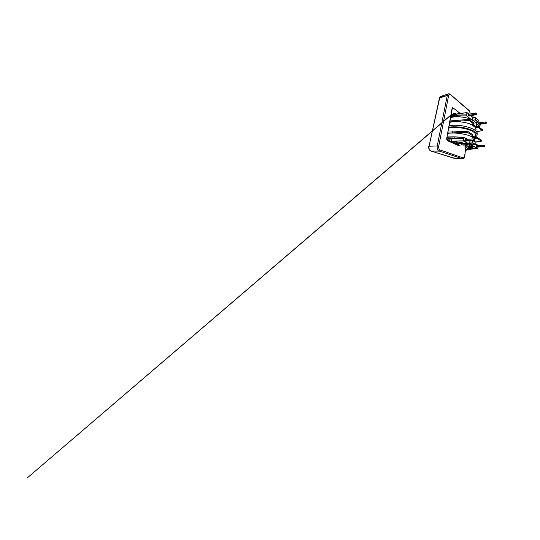 <?xml version="1.0" encoding="UTF-8"?>
<svg xmlns="http://www.w3.org/2000/svg" width="540" height="540" viewBox="0 0 540 540"><rect width="100%" height="100%" fill="white"/><g stroke="black" fill="none" stroke-linecap="round" stroke-linejoin="round"><path stroke-width="0.81" d="M449.888 141.082L463.158 140.886L463.739 138.375L463.401 140.933L471.636 145.172L469.361 144.997L469.253 145.935L470.975 146.556M477.272 138.544L477.367 137.572L481.538 140.238L481.464 141.169L477.272 138.544L474.194 138.382L470.664 136.242C465.433 133.684 452.25 132.165 447.883 133.495M450.684 117.7C454.802 115.904 465.946 116.822 471.218 119.489L474.532 121.433L476.267 123.485L479.986 126.434L478.751 126.839M473.033 124.517L475.457 126.522L478.44 126.603L478.352 127.514L482.375 130.586L476.651 131.733M449.847 122.405C454.181 120.616 466.958 121.993 471.974 124.929L475.355 127.427L476.044 129.303L475.463 130.552M477.367 137.572L474.302 137.417L472.048 135.844M473.54 136.762C474.734 136.242 475.376 135.574 475.477 134.77C475.504 133.799 474.802 132.84 473.377 131.888C471.285 130.437 466.688 128.763 461.423 127.98C455.936 127.271 451.737 127.312 448.835 128.102M475.247 136.951C476.388 136.384 477.002 135.689 477.097 134.865C477.124 133.819 476.381 132.779 474.856 131.74C472.723 130.241 468.221 128.507 462.814 127.561C457.4 126.61 452.135 126.617 448.996 127.19M477.016 134.163L477.239 133.421C477.272 132.347 476.53 131.281 475.018 130.221C472.892 128.689 468.423 126.934 463.037 125.982C457.65 125.03 452.399 125.057 449.273 125.665M471.413 145.112L463.158 140.886L450.353 141.298M480.195 124.207L479.986 126.434M450.88 116.62L457.549 115.958L466.526 115.871L466.655 114.946L466.722 115.925L471.218 119.489M468.133 115.526L468.281 114.433L475.895 112.941L476.516 113.508L476.395 114.635L468.788 116.053L468.133 115.526L475.774 114.075L475.895 112.941M478.555 123.944L478.649 122.951L485.777 121.932L486.263 122.378L486.182 123.397L479.068 124.362L478.555 123.944L485.696 122.958L485.777 121.932M475.369 119.745L478.055 121.966L478.251 120.029L475.585 117.761L475.119 119.853L475.355 117.713L472.844 118.058M472.601 118.145L472.379 120.056M456.516 114.014L451.116 115.283M474.302 137.417L471.521 135.992M470.664 136.242L472.675 135.668L472.79 134.649L467.64 131.369L448.132 132.091M472.675 135.668L467.512 132.435L467.64 131.369M467.512 132.435L447.957 133.076M481.464 141.169L475.504 141.925M473.729 137.963L473.789 137.389M474.113 141.129L474.944 139.928L474.194 138.382M449.942 121.885L469.024 120.386L473.951 124.153L471.974 124.929M475.355 127.427L478.352 127.514M478.44 126.603L482.45 129.708L482.375 130.586M450.104 120.96L469.145 119.387L469.024 120.386M469.145 119.387L474.059 123.201L473.951 124.153M472.547 124.706L474.964 126.508L474.917 126.934M474.964 126.508L475.457 126.522M476.267 123.485L476.51 124.787L475.565 126.522M464.906 114.919L457.684 115.108L457.549 115.958M453.182 114.507L455.065 114.142M453.708 114.372L453.56 113.569C453.587 113.09 455.058 113.103 455.686 113.555L456.347 114.001M458.231 113.758L458.278 113.177C458.339 112.55 460.384 112.745 460.688 113.366L460.714 113.414M472.635 116.944C473.654 116.903 474.242 117.119 474.39 117.585L474.208 117.821M451.251 114.514L452.257 114.77M446.958 139.01L463.536 138.227L446.992 139.246M486.182 123.397L485.696 122.958M476.395 114.635L475.774 114.075M465.743 141.055L473.614 140.616L473.756 139.32L473.067 138.915L465.19 139.421L465.028 140.677L465.669 141.291L464.744 140.812L472.925 140.218L473.067 138.915M473.614 140.616L472.925 140.218M476.219 146.812L476.361 145.368L483.928 145.348L484.454 145.665L484.367 146.819L477.023 146.988M483.928 145.348L483.833 146.516L476.462 146.691L476.57 145.564M484.367 146.819L483.833 146.516M475.612 122.472L477.893 122.141L475.119 119.853L472.73 120.245M453.175 114.547L454.653 114.224M453.485 114.251L454.221 114.237M456.341 115.027L456.496 114.075L466.945 112.644L466.655 114.946L457.731 115.013L451.028 115.783M451.123 115.216L452.918 114.649M466.87 114.919L467.168 112.698L469.098 114.278L466.999 112.55L454.349 114.305M447.113 137.815L463.536 138.159L463.644 137.349L454.214 136.944L454.086 137.727L454.275 136.816L447.248 137.045M447.073 138.058L462.092 138.564M467.269 139.286L463.853 137.396L463.739 138.375M454.295 136.822L463.853 137.396L454.295 136.822M464.744 140.812L465.19 139.421M470.806 144.747L467.114 145.145M471.636 145.172L477.88 148.399L472.702 148.797L477.772 148.52M460.1 145.152C459.803 145.78 459.432 146.003 458.993 145.827L447.687 140.785C446.938 140.319 446.627 139.509 446.742 138.341L452.27 107.318L459.419 112.793M452.27 107.318L452.162 107.912M465.797 148.034L466.202 147.575C466.027 147.481 466.715 147.501 464.954 146.543L465.001 146.556C466.459 147.244 466.715 147.825 465.764 148.298M470.124 148.972L470.32 149.776M470.576 149.047L470.178 149.904L468.767 149.789L470.178 149.675L467.721 148.946C467.161 148.696 467.39 148.615 468.41 148.703L472.358 148.946L468.943 148.264C468.079 148.021 468.099 147.899 469.004 147.879L472.662 147.818L468.592 147.292C467.532 147.109 467.316 146.961 467.944 146.833L470.813 146.421L465.291 145.712L466.931 144.977L463.151 145.105L461.403 144.713L461.592 143.775L459.52 143.6L458.851 144.268L456.975 144.031L455.814 143.046L453.796 142.85M462.011 143.789L461.902 142.621L459.506 142.425L458.838 143.12L457.306 142.931L456.131 141.899L453.749 141.75L453.6 142.763L455.99 142.864L457.164 143.876L458.703 144.065L459.365 143.39L461.768 143.593L461.801 143.998M456.003 143.161L456.543 141.865L457.502 142.769L458.69 142.918L459.351 142.216L462.071 142.439L462.098 143.174M471.893 148.095L472.5 149.054M472.581 148.19L472.689 148.946L471.265 149.155L467.546 148.669M471.197 146.205L471.731 146.252L471.629 147.373L472.811 147.94M472.892 147.042L473 147.818L471.94 148.095M467.154 144.828L467.221 143.836L465.055 143.552L464.933 144.511L467.1 144.801L467.107 145.186M466.945 145.274L465.413 145.679M471.731 146.252L473.094 146.9L471.177 146.408M453.762 141.723L453.634 141.656C453.215 141.217 455.409 141.264 456.3 141.716L456.543 141.865M453.749 141.716L453.661 142.634M459.52 143.6L459.351 142.216M461.403 144.713L463.03 144.889L463.158 143.951L464.933 143.336L467.39 143.66L467.316 145.01M477.88 148.399L478.015 146.968L477.698 148.541L471.467 145.348L471.17 146.428L470.515 146.738L467.944 146.833M450.718 141.46L453.614 142.607M462.038 143.606L464.933 143.336M467.336 144.808L469.3 144.774M456.57 113.987L466.965 112.583M470.792 115.681L473.519 117.943L470.772 115.681M478.096 121.743L479.419 122.837M479.399 122.843L478.096 121.763M476.361 145.368L476.726 145.564M464.954 139.198L465.352 139.408M472.757 144.956L475.625 144.693L472.689 143.093L469.935 143.215L472.757 144.956L469.766 143.39L469.868 140.825M478.143 145.517L475.868 144.038M451.474 141.061L451.845 138.821L451.481 141.061M456.354 115.02L456.509 114.075L454.619 114.291M452.203 132.712L452.371 131.699M454.262 120.339L454.106 121.284M451.035 115.736L457.711 115.027L465.986 114.905M447.269 136.951L454.255 136.822M475.875 143.964L478.157 145.348M463.833 137.295L467.417 139.28M451.116 115.27L452.932 114.602M466.823 149.297L466.736 150.039M465.642 149.256L466.763 149.803L465.615 149.472M467.856 148.655L469.955 149.594M471.947 148.095L469.01 147.886L471.771 148.777M468.49 147.893L468.943 148.264M468.626 146.812L471.629 147.582M467.762 146.853L468.592 147.292M466.594 145.388L466.519 145.962L469.321 146.151M465.372 145.706L466.587 146.178M463.151 145.105L465.055 144.733M463.037 143.734L462.011 143.836M461.943 143.957L462.335 142.742M458.69 142.918L458.851 144.268M457.502 142.769L456.975 144.031M466.985 149.337L466.918 149.938C466.668 150.066 467.255 150.275 465.534 150.107L466.614 149.951M466.364 149.175L468.788 149.789M455.598 114.075L455.686 113.555M458.386 113.738L459.243 113.616M473.216 140.636L475.949 142.182L473.108 140.663L472.865 142.911L475.794 144.518L476.017 142.331L475.693 144.673M470.117 140.812L469.861 142.992L472.615 142.871L472.858 140.656M472.743 118.159L475.376 117.646M472.716 117.956L475.551 117.653L478.211 119.927L477.934 122.148L475.625 122.492M467.168 112.698L469.152 114.264M476.01 142.378L473.256 140.636M469.618 142.945L469.766 143.39M475.787 144.565L472.973 144.781M468.457 147.899L469.004 147.879M466.385 149.182L468.767 149.789M478.238 120.096L475.585 117.761M450.792 94.838L468.875 110.261C469.78 111.2 470.171 112.421 470.057 113.927L469.949 113.717C470.117 112.766 469.618 111.132 469.01 110.7L450.779 94.892C449.719 94.136 448.99 94.406 448.592 95.708L438.73 146.198C438.338 147.703 439.229 149.837 440.336 150.073L462.929 157.835L462.119 158.672L439.391 151.106L431.204 151.119L454.417 158.362L463.354 158.504C463.61 158.429 464.596 157.619 464.812 155.905L465.77 147.008M462.929 157.835C463.813 157.964 464.393 157.289 464.67 155.81M439.56 98.55L439.749 97.376L440.829 96.431C441.484 96.242 442.105 96.39 442.706 96.883L447.323 95.337M447.559 140.103L458.656 145.051L446.803 139.59M448.592 95.708L447.302 95.438L439.688 97.976L429.057 146.232L437.238 145.948L447.302 95.438L448.402 93.852C449.037 93.67 449.651 93.839 450.239 94.365L450.779 94.892M469.01 110.7L449.894 93.919L448.402 93.852L440.829 96.431L439.432 98.206L429.057 146.232C428.504 148.136 429.705 150.836 431.204 151.119L430.92 151.011M440.336 150.073L439.391 151.106C437.913 150.809 436.698 147.953 437.238 145.948L438.73 146.198M429.017 146.462L428.807 146.3C428.308 148.298 429.408 150.66 431.082 151.106L455.085 158.389M464.036 157.444C463.597 158.308 463.064 158.74 462.436 158.726L454.181 158.288M470.036 114.089L469.949 113.717M464.65 155.959L465.912 147.116M458.993 145.827L458.656 145.051M447.687 140.785L447.37 139.948C447.397 140.069 446.85 139.516 446.978 138.564L446.702 138.686M446.742 138.341L452.466 107.663M477.097 134.865L477.239 133.421M475.193 137.464L475.477 134.77M476.044 129.303L475.875 130.903M476.51 124.787L476.327 126.542M474.775 141.514L474.944 139.928M453.425 114.372L453.56 113.569M458.183 113.764L458.278 113.177M451.042 115.702L457.731 115.013M451.204 114.77L27 478.143L450.563 115.486M479.473 122.83L478.103 121.696M473.573 117.936L470.846 115.668M467.573 146.921L468.619 146.853M478.163 145.517L475.875 143.944M447.269 136.937L454.275 136.816M467.458 139.273L463.705 137.221"/></g></svg>
